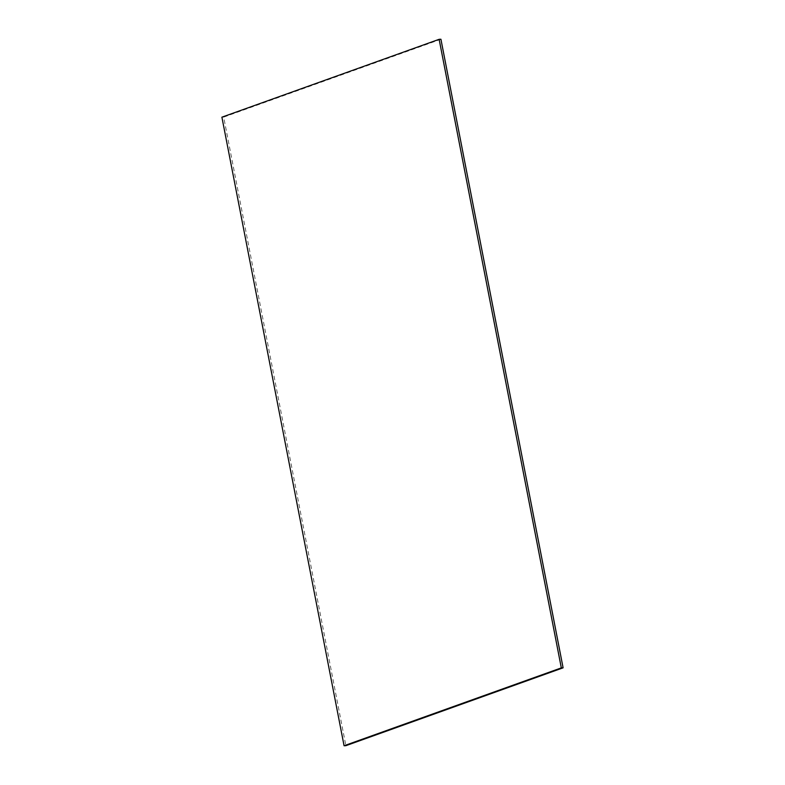 <?xml version="1.0" encoding="UTF-8"?>
<svg xmlns="http://www.w3.org/2000/svg" width="785" height="785" viewBox="0 0 785 785"><rect width="100%" height="100%" fill="white"/><g stroke="black" fill="none" stroke-linecap="round" stroke-linejoin="round"><path stroke-width="0.59" stroke-dasharray="3.92 2.94" d="M440.925 39.25L223.686 117.112L345.871 745.681M221.9 117.181L223.686 117.112"/><path stroke-width="1.18" d="M344.075 745.75L345.871 745.681L563.1 667.819L440.925 39.25L439.129 39.319L221.9 117.181L344.075 745.75L561.314 667.888L439.129 39.319M563.1 667.819L561.314 667.888"/></g></svg>
